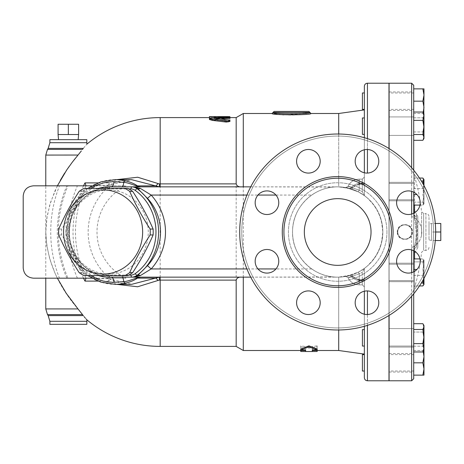 <?xml version="1.0" encoding="UTF-8"?>
<svg xmlns="http://www.w3.org/2000/svg" width="464" height="464" viewBox="0 0 464 464"><rect width="100%" height="100%" fill="white"/><g stroke="black" fill="none" stroke-linecap="round" stroke-linejoin="round"><path stroke-width="0.35" stroke-dasharray="2.32 1.74" d="M358.295 191.835L359.229 190.228L362.309 191.713L364.362 195.541L364.362 177.086L364.362 195.582L362.309 191.713L359.229 190.228L358.295 191.835C344.955 187.189 342.635 186.232 351.323 188.964L350.262 188.645C352.553 185.635 355.633 183.866 359.513 183.338L364.362 182.764L359.513 183.338C355.633 183.866 352.553 185.635 350.262 188.645L351.88 188.79L345.761 187.584L351.323 188.964C342.635 186.232 344.955 187.189 358.295 191.835L364.362 195.582L358.295 191.835M362.309 183.483L363.927 184.028L364.362 183.553L364.362 109.898L364.362 183.553L363.927 184.028L362.309 183.483L359.229 183.802L359.478 184.556L359.513 183.338L359.478 184.556L359.229 183.802L352.135 187.392L348 186.406L352.135 187.392C345.39 185.258 347.756 186.203 359.229 190.228C347.756 186.203 345.39 185.258 352.135 187.392L351.88 188.79L352.135 187.392L359.229 183.802L362.309 183.483L362.309 179.139L362.309 183.483M338.708 134.021L338.708 186.864L350.262 188.645L338.708 186.864L338.708 113.494M382.829 232A45.147 45.147 0 0 1 315.108 271.098A45.147 45.147 0 0 1 315.108 192.902A45.147 45.147 0 0 1 382.829 232L381.466 220.992L378.264 212.222L373.462 204.467L367.436 198.047L370.922 201.451L376.385 208.754L380.312 217.146L382.4 225.788L382.829 231.983L381.466 243.008L378.264 251.778L373.462 259.533L367.436 265.953L370.922 262.549L376.385 255.246L380.312 246.854L382.4 238.212L382.829 232A45.147 45.147 0 0 1 315.108 271.098A45.147 45.147 0 0 1 315.108 192.902A45.147 45.147 0 0 1 382.829 232M364.362 377.696L364.362 268.418L364.362 286.914L364.362 280.447L363.927 279.972L362.309 280.517L362.309 272.287L364.362 268.418L358.295 272.165C344.955 276.811 342.635 277.768 351.323 275.036L350.262 275.355C352.553 278.365 355.633 280.134 359.513 280.662L364.362 281.236L364.362 354.102L364.362 281.236L359.513 280.662L359.478 279.444L359.229 280.198L352.135 276.608L348 277.594L352.135 276.608C345.39 278.742 347.756 277.797 359.229 273.772L358.295 272.165L359.229 273.772L362.309 272.287L359.229 273.772C347.756 277.797 345.39 278.742 352.135 276.608L351.88 275.21L351.323 275.036C342.635 277.768 344.955 276.811 358.295 272.165L364.362 268.418L367.436 265.953L364.362 268.418L364.362 291.212M351.323 275.036L345.761 276.416L351.323 275.036L351.88 275.21L352.135 276.608L359.229 280.198L362.309 280.517L363.927 279.972L364.362 280.447L364.362 286.914L364.362 268.459L362.309 272.287L362.309 284.861L362.309 280.517L359.229 280.198L359.478 279.444L359.513 280.662C355.633 280.134 352.553 278.365 350.262 275.355L338.708 277.136L351.323 275.036M141.126 186.853L338.708 186.864C314.569 185.878 292.743 206.422 292.552 230.776C291.299 255.844 313.658 278.296 338.708 277.136L338.708 329.979M364.362 172.788L364.362 195.582L367.436 198.047L364.362 195.582L364.362 86.304M364.362 137.715L364.362 149.779M364.362 130.987L364.362 117.955L364.362 130.987M364.362 101.181L364.362 92.968L364.362 101.181M364.362 121.342L364.362 134.374L364.362 121.342M364.362 281.236L364.362 280.447L364.362 281.236M338.708 350.506L338.708 277.136L141.126 277.147M364.362 314.221L364.362 326.285M364.362 362.819L364.362 371.032L364.362 362.819M364.362 333.013L364.362 346.045L364.362 333.013M364.362 342.658L364.362 329.626L364.362 342.658M250.717 186.853L333.552 187.044C325.815 187.717 318.536 190.391 311.727 195.06A45.147 45.147 0 0 0 311.727 268.94C318.536 273.609 325.815 276.277 333.552 276.956L250.717 277.147M416.649 219.281A6.154 3.439 -15.8 0 1 414.543 217.512A6.154 3.439 -15.8 0 1 414.561 216.328C417.084 226.768 417.084 237.22 414.561 247.672A6.154 3.439 -164.2 0 1 414.543 246.488A6.154 3.439 -164.2 0 1 416.649 244.719C417.513 236.234 417.513 227.754 416.649 219.281L416.446 214.049L413.714 208.933L413.714 212.645L413.714 170.624L413.714 217.488L411.661 216.439L413.714 217.488L413.714 213.243L413.714 293.376L413.714 213.243M413.714 205.094L413.714 170.184L413.714 205.094L413.714 202.142L413.714 205.094L422.872 205.094L423.974 203.887L423.974 179.533L422.872 181.006L423.974 187.769L422.872 194.532L423.974 199.81L422.872 205.094L423.974 199.81L422.872 194.532L423.974 187.769L423.974 203.887L422.872 202.142L423.974 195.379L422.872 188.616L423.974 183.338L422.872 178.054L423.974 179.261L423.974 203.615L422.872 205.094L419.955 205.094M422.872 134.519L413.714 134.519L413.714 88.868L413.714 140.302L413.714 131.944L413.714 140.302L422.872 140.302L423.974 136.126L422.872 131.944L423.974 124.874L422.872 117.81L423.974 114.915L422.872 112.027L423.974 116.203L423.974 138.475L423.974 116.203L422.872 120.379L423.974 127.449L422.872 134.519L423.974 137.414L422.872 140.302L423.974 136.126L423.974 113.854L423.301 112.688L423.974 114.915L422.872 117.81L423.974 124.874L422.872 131.944L423.974 136.126L423.974 138.475M423.812 278.719L423.974 276.231L422.872 282.994L423.974 284.467L423.974 276.231L422.872 269.468L423.974 264.19L422.872 258.906L423.974 264.19L422.872 269.468L423.974 276.231L423.974 260.113L422.872 258.906L413.714 258.906L413.714 293.816L413.714 271.829M423.974 350.146L423.974 327.874L423.974 350.146L423.974 347.797L422.872 351.973L423.974 349.085L422.872 346.19L423.974 339.126L422.872 332.056L423.974 327.874L422.872 323.698L423.974 326.586L422.872 329.481L423.974 336.551L422.872 343.621L423.974 347.797L423.974 325.525L423.974 327.874L422.872 323.698L413.714 323.698L413.714 375.132L423.974 375.132L423.974 368.979L422.872 375.132M411.661 247.561L413.714 246.512L411.661 247.561L411.661 249.951M422.872 362.819L423.974 368.979L423.974 356.665L422.872 362.819L413.714 362.819L413.714 372.053L413.714 350.506L413.714 375.132M413.714 351.973L413.714 343.621L413.714 351.973L413.714 346.19L413.714 351.973L422.872 351.973M423.301 324.359L423.974 325.525L423.974 327.874L422.872 332.056L413.714 332.056L413.714 346.19L413.714 332.056L422.872 332.056L423.974 339.126L422.872 346.19L423.974 349.085L423.301 351.312L423.765 350.506M419.485 178.054L413.714 178.054L413.714 202.142L413.714 178.054L422.872 178.054L423.974 183.338L423.974 179.533M413.714 117.81L413.714 131.944L413.714 117.81L422.872 117.81L413.714 117.81M422.872 329.481L413.714 329.481L413.714 343.621L422.872 343.621M292.407 114.063L295.232 113.999M297.169 113.918L299.222 113.784M301.072 113.634L302.58 113.489M304.222 113.303L305.121 113.193M306.118 113.059L307.023 112.938M308.699 112.677L273.041 112.468C274.137 112.996 280.297 113.529 291.508 114.069M310.874 113.512C308.763 114.138 302.308 114.66 291.508 115.078L283.713 114.823M282.46 114.736L280.569 114.579M278.922 114.417L276.967 114.19M274.265 113.837L272.078 113.5M243.287 350.506L243.287 113.494M317.161 348.969L312.289 348.969L312.289 350.506L317.161 350.477L317.161 345.848L308.954 347.072L300.747 345.848L300.747 350.477L305.619 350.506L305.619 348.969L300.747 348.969M274.067 111.441L308.954 111.441M435.667 232A97.985 97.985 0 0 0 288.689 147.14A97.985 97.985 0 0 0 288.689 316.86A97.985 97.985 0 0 0 435.667 232A97.985 97.985 0 0 1 288.689 316.86A97.985 97.985 0 0 1 288.689 147.14A97.985 97.985 0 0 1 435.667 232A97.985 97.985 0 0 1 288.689 316.86A97.985 97.985 0 0 1 288.689 147.14A97.985 97.985 0 0 1 435.667 232L431.566 232L431.566 240.514L431.566 223.486L431.566 240.514L431.566 223.486L431.566 232L440.8 232L440.8 223.486M429.003 224.17L429.003 239.83L429.003 224.17L431.566 223.486L435.302 223.486M440.8 232L440.8 240.514M429.003 239.83L431.566 240.514L435.302 240.514M127.861 188.396L86.959 188.396A48.737 45.797 -90 0 0 82.151 191.348C76.693 203.911 69.878 216.479 61.695 229.048A48.737 45.797 -90 0 0 61.613 232A48.737 45.797 -90 0 0 61.695 234.952C69.878 247.521 76.693 260.089 82.151 272.652A48.737 45.797 -90 0 0 86.959 275.604L127.861 275.604M69.194 232A42.067 39.533 90 0 1 128.493 195.57A42.067 39.533 90 0 1 128.493 268.43A42.067 39.533 90 0 1 69.194 232M128.801 275.094L108.727 275.094A43.094 40.496 90 0 1 68.231 232A43.094 40.496 90 0 1 108.727 188.906L128.801 188.906M86.959 188.396L83.978 188.396M82.151 191.348L79.17 191.348M61.695 229.048L58.713 229.048M86.959 275.604L83.978 275.604M82.151 272.652L79.17 272.652M61.695 234.952L58.713 234.952M86.037 185.826L33.46 185.826C27.243 186.447 23.821 189.869 23.2 196.086C23.821 189.869 27.243 186.447 33.46 185.826L106.708 185.826A5.133 2.54 90 0 0 109.005 182.897L97.974 182.897M23.2 267.914L23.2 196.086L23.2 267.914C23.821 274.131 27.243 277.553 33.46 278.174C27.243 277.553 23.821 274.131 23.2 267.914C23.821 274.131 27.243 277.553 33.46 278.174L109.539 278.174A60.256 59.804 -90 0 1 109.539 185.826L125.993 185.826A51.092 50.709 90 0 0 96.993 232A51.092 50.709 90 0 0 125.993 278.174L109.539 278.174M91.814 278.174L33.46 278.174M33.46 185.826C27.243 186.447 23.821 189.869 23.2 196.086M83.514 278.174A103.379 99.859 90 0 1 81.774 274.369A103.379 99.859 90 0 1 73.005 232A103.379 99.859 90 0 1 81.774 189.631A103.379 99.859 90 0 1 83.514 185.826L67.912 185.826C55.17 216.607 55.17 247.393 67.912 278.174L66.891 278.174A112.323 108.495 90 0 1 66.891 185.826L59.462 185.826A122.397 118.227 -90 0 0 59.462 278.174L125.993 278.174M59.462 278.174L45.774 278.174L45.774 232L46.731 218.747L49.828 204.711L55.059 190.71L60.274 180.392M79.042 310.19L77.993 308.925C57.379 285.145 46.644 259.504 45.774 232L45.774 185.826L59.462 185.826M109.539 185.826L125.993 185.826M116.58 284.328L109.005 281.103L97.974 281.103M116.58 179.672L109.005 182.897A5.133 1.253 62.4 0 1 109.086 185.246C116.203 181.552 123.731 179.696 131.672 179.672L108.883 185.281A5.133 4.82 90 0 1 106.708 185.826L95.781 185.826L98.13 185.281C59.827 202.292 59.827 261.708 98.13 278.719L95.781 278.174M86.147 319.029L85.33 318.107M84.146 316.703L79.327 310.538M64.722 173.002L66.248 170.682M69.182 166.431L71.926 162.69M74.872 158.897L77.993 155.075L45.774 155.075M78.016 155.046L79.535 153.207M79.883 152.772L81.339 150.939M47.496 149.385L82.528 149.385L83.276 148.399C87.887 142.912 87.887 142.912 83.276 148.399L48.152 148.399M57.379 185.826L50.605 202.205L47.119 216.259L45.774 232L46.731 245.253L49.828 259.289L55.059 273.29L57.379 278.174M106.708 278.174L109.086 278.754A5.133 1.253 117.6 0 1 109.005 281.103A5.133 2.54 90 0 0 106.708 278.174A5.133 4.82 90 0 1 108.883 278.719L98.13 278.719M109.086 278.754A5.133 1.253 117.6 0 0 108.883 278.719L131.672 284.328C123.731 284.304 116.203 282.448 109.086 278.754M98.13 185.281L108.883 185.281A5.133 1.253 62.4 0 0 109.086 185.246L106.708 185.826M95.781 185.826L91.814 185.826M78.607 134.525L58.087 134.525L68.347 134.525L68.347 124.265L78.607 124.265M58.087 124.265L68.347 124.265M68.347 134.525L58.087 134.525M58.534 139.658L78.155 139.658L58.534 139.658M300.747 351.503L300.747 346.834L308.954 348.07L317.161 346.834L317.161 351.503M300.747 345.848L300.747 346.834M308.954 347.072L308.954 348.07M317.161 345.848L317.161 346.834M312.289 350.506L312.289 351.532M312.289 348.969L312.289 349.978M305.619 348.969L305.619 349.978M305.619 350.506L305.619 351.532M209.426 119.457L212.315 118.72L226.264 117.972C229.987 117.96 230.736 118.117 228.503 118.442M220.313 118.993L216.456 119.294L216.456 119.631L228.503 120.872L229.947 121.446L229.947 117.479L224.82 117.479L224.82 118.245L211.659 118.245L209.426 118.691L211.659 119.231L224.82 119.236L224.883 120.605L226.56 121.11L228.798 121.029L229.947 120.454M216.456 119.294L216.456 118.622L216.456 119.294M224.82 120.234L224.82 119.236L211.99 119.254L209.426 119.718L211.99 120.234L224.82 120.234L224.82 121.446L224.82 120.454M224.82 121.446L226.264 122.061M227.853 122.119L229.947 121.446L229.947 117.479M229.947 118.494L224.82 118.494L224.82 119.254L224.82 118.245M224.82 118.494L224.82 117.479M227.383 116.603C230.689 116.655 230.689 116.731 227.383 116.847L209.426 116.853M209.426 117.873L214.559 117.868L214.559 116.586L214.559 117.873L210.117 118.013M214.559 117.868L227.383 117.868C230.689 117.757 230.689 117.676 227.383 117.63L229.947 117.595M227.383 116.847L227.383 117.868C230.689 117.757 230.689 117.676 227.383 117.63L227.383 116.928M209.426 117.63L209.426 116.603M214.559 117.873L214.559 117.554M413.714 342.658L413.714 329.626L413.714 342.658M388.983 342.658L388.983 329.626L388.983 342.658M362.413 342.658L362.413 329.626L362.413 342.658M413.714 280.233L413.714 264.219L413.714 280.233M388.983 280.233L388.983 264.219L388.983 280.233M413.714 199.381L413.714 183.367L413.714 199.381M388.983 199.381L388.983 183.367L388.983 199.381M362.413 130.987L362.413 117.955L362.413 130.987M413.714 130.987L413.714 117.955L413.714 130.987M388.983 130.987L388.983 117.955L388.983 130.987M362.413 109.388L362.413 92.968M388.983 101.181L388.983 92.968L388.983 101.181M364.362 134.374L362.413 134.374L362.413 117.955L364.362 117.955M413.714 121.342L413.714 134.374L413.714 121.342M388.983 121.342L388.983 134.374L388.983 121.342M413.714 183.767L413.714 199.781L413.714 183.767M388.983 183.767L388.983 199.781L388.983 183.767M413.714 264.619L413.714 280.633L413.714 264.619M388.983 264.619L388.983 280.633L388.983 264.619M413.714 333.013L413.714 346.045L413.714 333.013M388.983 333.013L388.983 346.045L388.983 333.013M364.362 346.045L362.413 346.045L362.413 329.626L364.362 329.626M419.955 258.906L422.872 258.906L423.812 259.84L423.974 268.621L422.872 261.858L423.974 260.113L423.974 278.429M423.974 284.467L422.872 285.946L423.974 280.662L423.812 285.012M423.974 284.739L423.974 268.621L422.872 275.384L423.974 268.621L423.974 280.662L422.872 275.384L423.974 280.662L422.872 285.946L413.714 285.946L419.485 285.946M422.872 88.868L423.974 95.021L423.974 88.868L413.714 88.868M422.872 101.181L423.974 107.335L423.974 95.021L422.872 101.181L413.714 101.181M423.974 113.494L423.974 107.335L422.872 113.494L423.974 113.494L422.872 113.494L423.185 112.491M423.974 185.571L423.974 187.769L423.812 185.281M423.974 195.379L422.872 202.142L423.974 203.615L423.974 183.338L422.872 188.616L423.974 195.379M422.872 261.858L423.974 268.621L423.974 260.385L422.872 261.858L413.714 261.858L422.872 261.858M413.714 275.384L422.872 275.384L413.714 275.384M413.714 269.468L416.904 269.468M413.714 188.616L422.872 188.616L413.714 188.616M413.714 202.142L422.872 202.142L413.714 202.142M421.358 181.006L422.872 181.006M413.714 131.944L422.872 131.944L413.714 131.944M413.714 112.027L422.872 112.027M413.714 113.494L422.872 113.494L413.714 113.494M416.904 194.532L413.714 194.532M422.872 282.994L421.358 282.994M413.714 346.19L422.872 346.19L413.714 346.19M413.714 343.261L413.714 328.599L413.714 343.261M413.714 281.207L413.714 263.192L413.714 281.207M413.714 200.355L413.714 182.34L413.714 200.355M413.714 131.59L413.714 116.928L413.714 131.59M413.714 120.379L422.872 120.379M388.983 362.819L388.983 371.032L388.983 362.819M362.413 371.032L362.413 354.612M423.974 350.506L422.872 350.506L423.974 356.665L423.974 350.506L422.872 350.506L423.185 351.509M413.714 350.506L422.872 350.506L413.714 350.506M389.087 332.41L389.087 347.072L389.087 332.41M389.087 263.645L389.087 281.66L389.087 263.645M389.087 182.793L389.087 200.808L389.087 182.793M389.087 120.739L389.087 135.401L389.087 120.739M389.087 101.181L389.087 110.415L389.087 101.181M389.087 131.59L389.087 116.928L389.087 131.59M389.087 200.355L389.087 182.34L389.087 200.355M389.087 281.207L389.087 263.192L389.087 281.207M389.087 343.261L389.087 328.599L389.087 343.261M389.087 362.819L389.087 372.053L389.087 362.819M388.983 315.485L388.983 148.515M388.983 83.224L388.983 380.776M388.983 232L388.983 129.398L388.983 232M416.446 216.937A6.154 5.168 0 0 1 413.714 212.645L414.561 216.328L414.561 176.471L413.714 170.624M417.815 216.607L417.815 247.393L417.815 216.607L416.446 214.049L416.446 247.063A6.154 5.168 -0 0 0 413.714 251.355L414.543 246.488C415.506 242.399 416.017 240.967 416.254 232.122L413.714 212.645M416.446 247.063L416.649 244.719M414.561 258.906L414.561 287.529L414.561 247.672L413.714 251.355M414.561 245.966L413.714 246.512C424.496 240.758 424.496 223.242 413.714 217.488L414.561 218.034C418.07 220.301 420.407 223.828 421.579 228.613L421.579 235.387C420.407 240.172 418.07 243.699 414.561 245.966L414.561 251.233M404.886 239.128A7.128 7.128 0 0 0 412.015 232A7.128 7.128 0 0 0 404.886 224.872A7.128 7.128 0 0 1 411.058 235.561A7.128 7.128 0 0 1 398.715 235.561A7.128 7.128 0 0 1 404.886 224.872A7.128 7.128 0 0 0 397.764 232A7.128 7.128 0 0 0 404.886 239.128M397.294 232C396.83 222.215 412.943 222.215 412.479 232C412.943 241.785 396.83 241.785 397.294 232M397.584 232A7.308 7.308 0 0 0 404.886 239.308A7.308 7.308 0 0 0 412.194 232A7.308 7.308 0 0 0 404.886 224.692A7.308 7.308 0 0 0 397.584 232M389.087 315.421L389.087 148.579M389.087 83.224L389.087 380.776M429.003 232L429.003 216.607L429.003 232M389.087 232L389.087 129.398L389.087 232M86.814 324.342L49.88 324.342M86.814 139.658L49.88 139.658M109.429 277.147L111.447 277.147C88.781 277.768 68.44 256.116 69.026 232C68.44 207.866 88.792 186.232 111.447 186.853L131.521 186.853M131.521 277.147L111.447 277.147C100.021 277.315 89.668 272.38 80.4 262.334C72.251 251.192 68.631 240.485 69.554 230.208C70.337 216.398 75.673 205.158 85.573 196.481C90.48 192.363 95.944 189.544 101.964 188.024L111.447 186.853L109.429 186.853M236.176 346.405L236.176 117.595M90.376 188.396L87.406 190.379L80.597 196.382L77.07 200.581L73.074 206.816L70.041 213.492L68.347 218.95L66.862 228.242L66.729 232L67.918 243.206L70.006 250.403L73.068 257.172L77.065 263.413L80.597 267.618L84.541 271.37L90.376 275.604M98.449 188.396A45.147 42.421 -90 0 0 67.007 232A45.147 42.421 -90 0 0 98.449 275.604M371.032 232A33.344 33.344 0 0 1 321.007 260.878A33.344 33.344 0 0 1 321.007 203.122A33.344 33.344 0 0 1 371.032 232A33.344 33.344 0 0 0 321.007 203.122A33.344 33.344 0 0 0 321.007 260.878A33.344 33.344 0 0 0 371.032 232M358.631 169.627A11.797 11.797 0 0 1 363.921 149.884A11.797 11.797 0 0 1 378.375 164.337A11.797 11.797 0 0 1 358.631 169.627A11.797 11.797 0 0 0 375.318 169.627A11.797 11.797 0 0 0 375.318 152.94A11.797 11.797 0 0 0 358.631 152.94A11.797 11.797 0 0 0 358.631 169.627M308.392 173.084A11.797 11.797 0 0 1 298.172 155.382A11.797 11.797 0 0 1 318.611 155.382A11.797 11.797 0 0 1 308.392 173.084A11.797 11.797 0 0 0 320.189 161.286A11.797 11.797 0 0 0 308.392 149.483A11.797 11.797 0 0 0 296.589 161.286A11.797 11.797 0 0 0 308.392 173.084M275.309 211.05A11.797 11.797 0 0 1 255.571 205.761A11.797 11.797 0 0 1 270.019 191.313A11.797 11.797 0 0 1 275.309 211.05A11.797 11.797 0 0 0 275.309 194.364A11.797 11.797 0 0 0 258.622 194.364A11.797 11.797 0 0 0 258.622 211.05A11.797 11.797 0 0 0 275.309 211.05M278.765 261.29A11.797 11.797 0 0 1 261.064 271.51A11.797 11.797 0 0 1 261.064 251.07A11.797 11.797 0 0 1 278.765 261.29A11.797 11.797 0 0 0 266.968 249.493A11.797 11.797 0 0 0 255.165 261.29A11.797 11.797 0 0 0 266.968 273.093A11.797 11.797 0 0 0 278.765 261.29M316.732 294.373A11.797 11.797 0 0 1 311.443 314.116A11.797 11.797 0 0 1 296.995 299.663A11.797 11.797 0 0 1 316.732 294.373A11.797 11.797 0 0 0 300.046 294.373A11.797 11.797 0 0 0 300.046 311.06A11.797 11.797 0 0 0 316.732 311.06A11.797 11.797 0 0 0 316.732 294.373M366.972 290.916A11.797 11.797 0 0 1 377.191 308.618A11.797 11.797 0 0 1 356.758 308.618A11.797 11.797 0 0 1 366.972 290.916A11.797 11.797 0 0 0 355.175 302.714A11.797 11.797 0 0 0 366.972 314.517A11.797 11.797 0 0 0 378.775 302.714A11.797 11.797 0 0 0 366.972 290.916M400.055 252.95A11.797 11.797 0 0 1 419.798 258.239A11.797 11.797 0 0 1 405.345 272.687A11.797 11.797 0 0 1 400.055 252.95A11.797 11.797 0 0 0 400.055 269.636A11.797 11.797 0 0 0 416.742 269.636A11.797 11.797 0 0 0 416.742 252.95A11.797 11.797 0 0 0 400.055 252.95M396.598 202.71A11.797 11.797 0 0 1 414.3 192.49A11.797 11.797 0 0 1 414.3 212.93A11.797 11.797 0 0 1 396.598 202.71A11.797 11.797 0 0 0 408.401 214.507A11.797 11.797 0 0 0 420.198 202.71A11.797 11.797 0 0 0 408.401 190.907A11.797 11.797 0 0 0 396.598 202.71M304.338 232A33.344 33.344 0 0 0 354.357 260.878A33.344 33.344 0 0 0 354.357 203.122A33.344 33.344 0 0 0 304.338 232M416.742 194.364A11.797 11.797 0 0 0 397.004 199.653A11.797 11.797 0 0 0 411.452 214.107A11.797 11.797 0 0 0 416.742 194.364M366.972 149.483A11.797 11.797 0 0 0 356.758 167.185A11.797 11.797 0 0 0 377.191 167.185A11.797 11.797 0 0 0 366.972 149.483M300.046 152.94A11.797 11.797 0 0 0 305.335 172.683A11.797 11.797 0 0 0 319.789 158.23A11.797 11.797 0 0 0 300.046 152.94M255.165 202.71A11.797 11.797 0 0 0 272.867 212.93A11.797 11.797 0 0 0 272.867 192.49A11.797 11.797 0 0 0 255.165 202.71M258.622 269.636A11.797 11.797 0 0 0 278.365 264.347A11.797 11.797 0 0 0 263.912 249.893A11.797 11.797 0 0 0 258.622 269.636M308.392 314.517A11.797 11.797 0 0 0 318.611 296.815A11.797 11.797 0 0 0 298.172 296.815A11.797 11.797 0 0 0 308.392 314.517M375.318 311.06A11.797 11.797 0 0 0 370.028 291.317A11.797 11.797 0 0 0 355.575 305.77A11.797 11.797 0 0 0 375.318 311.06M420.198 261.29A11.797 11.797 0 0 0 402.497 251.07A11.797 11.797 0 0 0 402.497 271.51A11.797 11.797 0 0 0 420.198 261.29M386.935 232A49.248 49.248 0 0 1 313.055 274.653A49.248 49.248 0 0 1 313.055 189.347A49.248 49.248 0 0 1 386.935 232A49.248 49.248 0 0 1 313.055 274.653A49.248 49.248 0 0 1 313.055 189.347A49.248 49.248 0 0 1 386.935 232M391.448 232A53.766 53.766 0 0 1 310.799 278.562A53.766 53.766 0 0 1 310.799 185.438A53.766 53.766 0 0 1 391.448 232A53.766 53.766 0 0 1 310.799 278.562A53.766 53.766 0 0 1 310.799 185.438A53.766 53.766 0 0 1 391.448 232M362.309 191.713L362.309 179.139L362.309 191.713M359.229 190.228L359.229 179.139L359.229 183.802L359.229 179.139L362.309 179.139L364.362 177.086L362.309 179.139L359.229 179.139C354.061 179.359 350.314 181.778 348 186.406L345.773 187.584L348 186.406C350.314 181.778 354.061 179.359 359.229 179.139L359.229 190.228M359.229 273.772L359.229 284.861L359.229 280.198L359.229 284.861L362.309 284.861L364.362 286.914L362.309 284.861L359.229 284.861C354.061 284.641 350.314 282.222 348 277.594L345.761 276.416L348 277.594C350.314 282.222 354.061 284.641 359.229 284.861L359.229 273.772M411.661 272.629L411.661 296.258M411.661 380.776L411.661 83.224M411.661 167.742L411.661 191.371M411.661 214.049L411.661 216.439M77.401 278.174A112.648 108.814 -90 0 1 77.401 185.826M160.179 346.405L160.179 117.595M115.043 179.672A52.328 49.172 -90 0 0 65.871 232A52.328 49.172 -90 0 0 115.043 284.328M226.264 117.972L226.264 116.951M212.315 118.72L212.315 117.705M228.503 120.872L228.503 119.874M211.99 120.234L211.99 118.245M414.561 218.034L414.561 212.767M414.561 205.094L414.561 176.471A194.95 194.95 0 0 1 421.579 211.694L421.579 228.613M421.579 235.387L421.579 211.694L423.62 213.533L423.62 250.467L423.62 213.533L425.923 213.533L425.923 250.467L425.923 213.533C427.791 213.713 428.817 214.739 429.003 216.607M82.528 314.615L47.496 314.615M45.774 308.925L77.993 308.925M48.152 315.601L83.276 315.601M86.814 321.297L49.88 321.297M49.88 142.703L86.814 142.703M367.436 83.224L367.436 173.072M367.436 149.495L367.436 138.637M367.436 290.928L367.436 380.776M367.436 325.363L367.436 314.505M246.923 195.06L257.978 195.06M275.952 195.06L311.727 195.06M311.727 268.94L275.952 268.94M257.978 268.94L246.923 268.94M108.727 275.094L108.901 275.604M108.727 188.906L108.901 188.396M433.62 232A95.938 95.938 0 0 1 289.716 315.085A95.938 95.938 0 0 1 289.716 148.915A95.938 95.938 0 0 1 433.62 232A95.938 95.938 0 0 0 289.716 148.915A95.938 95.938 0 0 0 289.716 315.085A95.938 95.938 0 0 0 433.62 232M359.478 184.556L363.927 184.028L359.478 184.556C356.346 184.985 353.812 186.395 351.88 188.79C353.812 186.395 356.346 184.985 359.478 184.556M359.478 279.444L363.927 279.972L359.478 279.444C356.346 279.015 353.812 277.605 351.88 275.21C354.421 277.977 356.955 279.386 359.478 279.444M86.055 278.214L84.158 274.085C72.57 246.03 72.57 217.97 84.158 189.915L86.055 185.786M215.882 119.457L215.882 118.448M209.426 118.709L209.426 119.718M229.947 117.723L229.947 116.696M413.714 346.045L389.087 346.045L413.714 346.045M413.714 264.219L388.983 264.219L413.714 264.219M413.714 280.633L388.983 280.633L413.714 280.633M413.714 183.367L388.983 183.367L413.714 183.367M413.714 199.781L388.983 199.781L413.714 199.781M413.714 92.968L389.087 92.968M413.714 109.388L389.087 109.388M413.714 354.612L389.087 354.612M413.714 371.032L389.087 371.032M389.087 328.599L413.714 328.599L389.087 328.599M389.087 347.072L413.714 347.072L389.087 347.072M389.087 263.192L413.714 263.192L389.087 263.192M389.087 281.66L413.714 281.66L389.087 281.66M389.087 200.808L413.714 200.808L389.087 200.808M389.087 182.34L413.714 182.34L389.087 182.34M389.087 135.401L413.714 135.401L389.087 135.401M389.087 116.928L413.714 116.928L389.087 116.928M389.087 110.415L413.714 110.415M389.087 91.947L413.714 91.947M389.087 353.585L413.714 353.585M389.087 372.053L413.714 372.053M417.815 247.393L413.714 255.067M429.003 247.393C428.817 249.261 427.791 250.287 425.923 250.467L423.62 250.467L421.579 252.306A194.95 194.95 0 0 1 414.561 287.529L413.714 293.376M87.76 188.396L71.543 207.269L65.685 232L71.543 256.731L87.76 275.604"/><path stroke-width="0.7" d="M272.078 113.5L272.014 113.494C270.808 115.211 312.22 115.211 311.008 113.494L338.708 113.494L338.708 134.021M367.436 138.637L367.436 83.224C365.568 83.404 364.542 84.431 364.362 86.304L364.362 137.715M364.362 149.779L364.362 172.788M338.708 329.979L338.708 350.506L364.362 354.102M364.362 291.212L364.362 314.221M364.362 326.285L364.362 377.696C364.542 379.569 365.568 380.596 367.436 380.776L367.436 325.363M413.714 194.532L413.714 213.243L413.714 192.171L413.714 194.532L416.904 194.532M423.974 138.475L423.301 139.641L423.974 137.414L422.872 134.519L423.974 127.449L422.872 120.379L423.974 116.203L423.974 138.475L422.872 140.302L413.714 140.302L413.714 170.184L413.714 85.277L413.714 88.868L423.974 88.868L423.974 95.021L422.872 88.868M413.714 271.829L413.714 250.757L413.714 258.906L419.955 258.906M422.872 362.819L413.714 362.819L413.714 378.723L413.714 293.816L413.714 323.698L422.872 323.698L423.301 324.359L423.974 326.586L423.974 375.132L422.872 375.132L423.974 368.979L422.872 362.819L423.974 356.665L423.185 351.509M413.714 213.243L413.714 208.933M423.974 350.146L422.872 351.973L423.974 347.797L422.872 343.621L413.714 343.621L413.714 329.481L422.872 329.481L423.974 326.586L423.974 325.525L423.301 324.359M422.872 134.519L413.714 134.519L413.714 88.868M291.508 114.069L292.407 114.063M295.232 113.999L297.169 113.918M299.222 113.784L301.072 113.634M302.58 113.489L304.222 113.303M305.121 113.193L306.118 113.059M307.023 112.938L308.699 112.677M310.874 113.512L309.981 112.468C311.129 114.202 271.898 114.202 273.041 112.468L274.067 111.441L308.954 111.441L309.981 112.468L273.041 112.468L272.014 113.494L243.287 113.494L243.287 186.853M283.713 114.823L282.46 114.736M280.569 114.579L278.922 114.417M276.967 114.19L274.265 113.837M243.287 277.147L243.287 350.506L305.619 350.506M300.747 349.978L300.747 348.969L308.954 345.848L317.161 348.969L317.161 349.978L308.954 346.834L300.747 349.978L305.619 349.978L305.619 351.532L300.747 351.503L300.747 350.506M435.302 223.486L440.8 223.486L440.8 240.514L435.302 240.514M435.667 232A97.985 97.985 0 0 1 288.689 316.86A97.985 97.985 0 0 1 288.689 147.14A97.985 97.985 0 0 1 435.667 232L440.8 232M124.88 275.604L127.861 275.604A48.737 45.797 -90 0 0 132.669 272.652C140.853 260.089 147.668 247.521 153.126 234.952A48.737 45.797 -90 0 0 153.126 229.048C147.668 216.479 140.853 203.911 132.669 191.348A48.737 45.797 -90 0 0 127.861 188.396L124.88 188.396A48.737 45.797 90 0 1 129.688 191.348C135.146 203.911 141.967 216.479 150.145 229.048A48.737 45.797 90 0 1 150.145 234.952C141.967 247.521 135.146 260.089 129.688 272.652A48.737 45.797 90 0 1 124.88 275.604L83.978 275.604A48.737 45.797 90 0 1 79.17 272.652C70.992 260.089 64.171 247.521 58.713 234.952A48.737 45.797 90 0 1 58.632 232A48.737 45.797 90 0 1 58.713 229.048C64.171 216.479 70.992 203.911 79.17 191.348A48.737 45.797 90 0 1 83.978 188.396L124.88 188.396M63.58 232A42.067 39.533 -90 0 0 122.879 268.43A42.067 39.533 -90 0 0 122.879 195.57A42.067 39.533 -90 0 0 63.58 232M128.801 188.906L130.819 188.906A8.207 7.714 90 0 1 135.128 190.31A50.274 47.247 90 0 1 135.128 273.69A8.207 7.714 90 0 1 130.819 275.094L128.801 275.094M153.126 229.048L150.145 229.048M153.126 234.952L150.145 234.952M132.669 191.348L129.688 191.348M132.669 272.652L129.688 272.652M57.379 278.174L66.149 293.173L77.993 308.925L45.774 308.925L45.774 278.174L33.46 278.174C27.243 277.553 23.821 274.131 23.2 267.914L23.2 196.086C23.821 189.869 27.243 186.447 33.46 185.826L45.774 185.826L45.774 155.075L78.016 155.046M33.46 278.174L91.814 278.174M86.055 185.786L84.987 182.897A103.379 99.859 90 0 0 83.514 185.826L86.037 185.826M23.2 267.914L23.2 196.086M83.514 278.174A103.379 99.859 90 0 0 84.987 281.103L86.037 278.174M97.974 281.103L84.987 281.103M84.987 182.897L97.974 182.897M86.814 142.703L86.814 139.658L49.88 139.658L49.88 142.703L86.814 142.703L86.913 144.13A114.405 114.405 0 0 1 160.179 117.595L160.179 183.883L159.384 183.883L159.349 186.853L155.597 185.878L137.483 185.878C134.16 183.582 130.007 181.876 125.031 180.763A52.328 49.172 -90 0 0 115.043 179.672L131.672 179.672L155.597 185.878A5.133 1.224 119 0 0 157.975 183.529L137.686 177.231L116.58 179.672M116.58 284.328L137.651 286.769L157.975 280.471A5.133 1.224 61 0 0 155.597 278.122L131.672 284.328L115.043 284.328A52.328 49.172 -90 0 0 125.031 283.237C130.007 282.124 134.16 280.418 137.483 278.122L155.597 278.122L159.349 277.147L159.384 280.117L160.179 280.117L160.179 346.405L236.176 346.405L243.287 350.506M83.276 315.601C87.887 321.088 87.887 321.088 83.276 315.601L48.152 315.601L47.496 314.615L82.528 314.615L83.276 315.601M86.693 319.626L86.147 319.029M85.33 318.107L85.028 317.759M84.837 317.533L84.146 316.703M79.327 310.538L79.042 310.19M60.274 180.392L64.322 173.629M64.38 173.536L64.722 173.002M66.248 170.682L69.182 166.431M71.926 162.69L74.872 158.897M79.535 153.207L79.883 152.772M81.339 150.939L72.291 162.214L66.845 169.789L57.379 185.826M49.88 142.703L48.152 148.399L83.276 148.399C87.887 142.912 87.887 142.912 83.276 148.399L82.528 149.385L47.496 149.385L45.774 155.075M77.993 308.925L82.528 314.615M91.814 185.826L33.46 185.826M68.347 134.525L78.607 134.525L78.607 124.265L58.087 124.265L58.087 134.525L68.347 134.525L68.347 124.265M58.534 139.658L58.087 134.525M317.161 350.506L317.161 351.503L312.289 351.532L312.289 349.978L317.161 349.978M308.954 345.848L308.954 346.834M228.503 118.442L228.503 117.421C230.736 117.096 229.987 116.94 226.264 116.951L211.723 117.752L209.74 118.14L209.484 118.587L211.451 119.265L226.415 121.092L229.477 120.849L229.912 120.338L228.996 119.95L216.456 118.622L216.456 118.285L229.947 117.16L229.947 118.181L220.313 118.993M216.456 118.622L216.456 118.285L216.456 118.622M229.947 120.454L229.947 121.446L226.264 122.061L212.315 120.379L209.426 119.457L209.426 118.448M226.264 121.075L226.374 122.073M209.426 116.603L227.383 116.603C230.689 116.655 230.689 116.731 227.383 116.847M210.117 118.013L209.426 117.873L209.426 116.853M214.559 117.554L214.559 116.853M364.362 92.968L362.413 92.968L362.413 109.388L364.362 109.388M364.362 117.955L362.413 117.955L362.413 134.374L364.362 134.374M364.362 329.626L362.413 329.626L362.413 346.045L364.362 346.045M423.185 112.491L423.974 107.335L422.872 101.181L423.974 95.021L423.765 113.494M422.872 112.027L423.974 113.854L423.974 116.203L422.872 112.027L413.714 112.027M423.812 185.281L422.872 181.006L423.974 179.533L423.974 185.571M423.974 179.533L422.872 178.054L419.485 178.054M423.974 278.429L423.974 284.467L422.872 282.994L423.812 278.719M423.974 284.467L422.872 285.946L419.485 285.946M422.872 343.621L423.974 336.551L422.872 329.481M413.714 101.181L422.872 101.181M413.714 120.379L422.872 120.379M413.714 205.094L419.955 205.094M421.358 282.994L422.872 282.994M413.714 351.973L422.872 351.973M421.358 181.006L422.872 181.006M413.714 269.468L416.904 269.468M364.362 354.612L362.413 354.612L362.413 371.032L364.362 371.032M413.714 375.132L422.872 375.132M388.983 148.515L388.983 83.224L367.436 83.224M367.436 380.776L388.983 380.776L388.983 315.485M389.087 148.579L389.087 83.224L411.661 83.224L411.661 167.742M411.661 296.258L411.661 380.776L389.087 380.776L389.087 315.421M160.179 346.405A114.405 114.405 0 0 1 86.913 319.87L86.814 324.342L49.88 324.342L49.88 321.297L86.814 321.297M229.947 117.595L236.176 117.595L236.176 183.883C236.959 186.099 238.728 187.091 241.489 186.853M241.489 277.147C238.728 276.909 236.959 277.901 236.176 280.117L236.176 346.405M98.449 275.604A45.147 42.421 -90 0 0 109.429 277.147L141.126 277.147A8.207 7.714 -90 0 0 137.483 278.122C138.782 276.643 129.149 281.41 123.784 281.625L114.063 282.367L108.773 282.054L103.524 281.103L98.42 279.537L90.376 275.604M140.47 275.529L134.212 277.147L137.779 275.396A5.133 3.457 -132.6 0 1 140.47 275.529L151.177 268.94L147.482 265.64L137.779 275.396L136.909 275.396A10.26 9.64 -90 0 1 131.521 277.147L250.717 277.147M111.447 186.853C112.688 186.679 113.558 184.939 114.063 181.633L123.784 182.375C129.149 182.59 138.782 187.357 137.483 185.878A8.207 7.714 -90 0 0 141.126 186.853L109.429 186.853A45.147 42.421 -90 0 0 98.449 188.396M250.717 186.853L131.521 186.853A10.26 9.64 -90 0 1 136.909 188.604L137.779 188.604L147.482 198.36C164.877 217.03 164.877 246.97 147.482 265.64M114.063 181.633L108.779 181.946L103.536 182.891L95.949 185.467L90.376 188.396M246.923 268.94L151.177 268.94A61.144 57.461 0 0 0 151.177 195.06L147.482 198.36M246.923 195.06L151.177 195.06L140.47 188.471A5.133 3.457 -47.4 0 1 137.779 188.604L134.212 186.853L140.47 188.471M135.128 273.69L136.909 275.396A52.328 49.172 -90 0 0 136.909 188.604L135.128 190.31M122.02 186.853A8.207 1.978 -90 0 0 123.784 182.375A3.08 1.032 -77.6 0 1 125.031 180.763M125.031 283.237A3.08 1.032 -102.4 0 1 123.784 281.625A8.207 1.978 -90 0 0 122.02 277.147M304.338 232A33.344 33.344 0 0 1 354.357 203.122A33.344 33.344 0 0 1 354.357 260.878A33.344 33.344 0 0 1 304.338 232M391.448 232A53.766 53.766 0 0 1 310.799 278.562A53.766 53.766 0 0 1 310.799 185.438A53.766 53.766 0 0 1 391.448 232M396.598 261.29A11.797 11.797 0 0 1 408.401 249.493A11.797 11.797 0 0 1 420.198 261.29A11.797 11.797 0 0 1 408.401 273.093A11.797 11.797 0 0 1 396.598 261.29M358.631 294.373A11.797 11.797 0 0 1 375.318 294.373A11.797 11.797 0 0 1 375.318 311.06A11.797 11.797 0 0 1 358.631 311.06A11.797 11.797 0 0 1 358.631 294.373M308.392 290.916A11.797 11.797 0 0 1 320.189 302.714A11.797 11.797 0 0 1 308.392 314.517A11.797 11.797 0 0 1 296.589 302.714A11.797 11.797 0 0 1 308.392 290.916M275.309 252.95A11.797 11.797 0 0 1 275.309 269.636A11.797 11.797 0 0 1 258.622 269.636A11.797 11.797 0 0 1 258.622 252.95A11.797 11.797 0 0 1 275.309 252.95M278.765 202.71A11.797 11.797 0 0 1 266.968 214.507A11.797 11.797 0 0 1 255.165 202.71A11.797 11.797 0 0 1 266.968 190.907A11.797 11.797 0 0 1 278.765 202.71M316.732 169.627A11.797 11.797 0 0 1 300.046 169.627A11.797 11.797 0 0 1 300.046 152.94A11.797 11.797 0 0 1 316.732 152.94A11.797 11.797 0 0 1 316.732 169.627M366.972 173.084A11.797 11.797 0 0 1 355.175 161.286A11.797 11.797 0 0 1 366.972 149.483A11.797 11.797 0 0 1 378.775 161.286A11.797 11.797 0 0 1 366.972 173.084M400.055 211.05A11.797 11.797 0 0 1 400.055 194.364A11.797 11.797 0 0 1 416.742 194.364A11.797 11.797 0 0 1 416.742 211.05A11.797 11.797 0 0 1 400.055 211.05M411.661 249.951L411.661 272.629M411.661 191.371L411.661 214.049M159.384 183.883L157.975 183.529M157.975 280.471L159.384 280.117M212.315 120.379L212.315 119.381M227.383 116.928L227.383 116.603M215.586 117.491L215.586 116.603M414.561 258.906L414.561 251.233M414.561 212.767L414.561 205.094M367.436 173.072L367.436 149.495M367.436 314.505L367.436 290.928M160.179 186.853L160.179 183.883L236.176 183.883M236.176 280.117L160.179 280.117L160.179 277.147M111.447 277.147A8.207 2.807 -90 0 1 114.063 282.367M257.978 195.06L275.952 195.06M275.952 268.94L257.978 268.94M108.901 275.604L109.429 277.147M131.521 277.147L130.819 275.094M108.901 188.396L109.429 186.853M130.819 188.906L131.521 186.853M393.089 232A55.407 55.407 0 0 0 309.981 184.017A55.407 55.407 0 0 0 309.981 279.983A55.407 55.407 0 0 0 393.089 232M338.708 113.494L364.362 109.898M411.661 380.776L413.714 378.723M411.661 83.224L413.714 85.277M312.289 350.506L338.708 350.506M78.155 139.658L78.607 134.525M305.619 351.532L312.289 351.532M209.426 116.568L214.559 116.568M229.947 117.723L229.947 116.696M47.496 314.615L45.774 308.925M49.88 321.297L48.152 315.601M48.152 148.399L47.496 149.385M236.176 117.595L243.287 113.494M160.179 117.595L209.426 117.595M115.043 179.672L100.792 181.9L87.76 188.396M87.76 275.604L100.792 282.1L115.043 284.328"/></g></svg>

